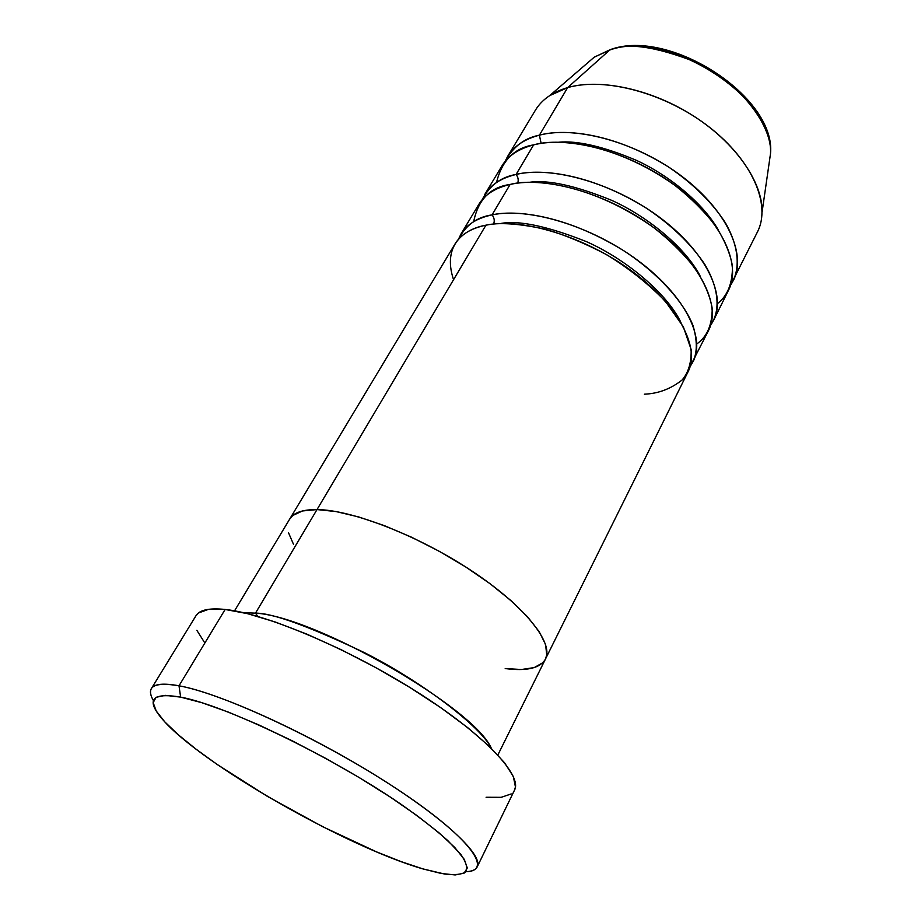 <?xml version="1.0" encoding="UTF-8"?>
<svg xmlns="http://www.w3.org/2000/svg" width="921" height="921" viewBox="0 0 921 921"><rect width="100%" height="100%" fill="white"/><g stroke="black" fill="none" stroke-linecap="round" stroke-linejoin="round"><path stroke-width="1.38" d="M477.205 866.88C475.685 869.838 471.932 871.45 465.934 871.692C494.416 871.197 469.445 836.821 396.594 788.779C324.054 740.76 223.101 693.536 179.008 685.788C218.369 692.891 302.238 730.365 372.268 773.341C442.471 816.328 483.893 855.045 477.205 866.88L514.528 790.103C522.668 775.229 483.847 734.06 415.889 691.211C348.08 648.338 265.34 613.501 225.127 609.46L179.008 685.788L180.631 697.116C225.633 705.417 331.894 756.59 401.234 804.424C419.941 817.583 435.437 829.614 447.698 840.516L460.903 854.527C466.21 862.252 467.845 868.019 465.807 871.842C461.801 874.501 454.732 875.238 444.613 874.041L422.877 868.894L441.194 873.453L455.181 874.95L464.103 873.166L467.292 867.973L464.276 859.362L454.79 847.504L438.926 832.745L417.086 815.649L390.113 796.964L359.202 777.554L325.838 758.432L291.75 740.553L258.663 724.85L228.224 712.048L201.849 702.7L180.631 697.116L165.262 695.355L156.098 697.289L153.162 702.631L156.213 710.977L164.778 721.857L178.283 734.762L196.046 749.164L217.321 764.568L267.447 796.412L322.557 826.644L376.482 851.856L401.026 861.584L422.877 868.894C346.641 846.986 201.434 764.211 162.936 719.831C145.472 699.845 151.378 692.281 180.631 697.116L179.008 685.788C153.853 681.609 145.322 686.548 153.427 700.605C150.411 695.424 149.743 691.395 151.424 688.517C154.221 683.877 163.42 682.968 179.008 685.788L225.127 609.46C209.205 607.837 199.489 609.921 195.989 615.7L151.424 688.517M257.834 616.448L255.497 613.133C272.443 613.029 308.731 626.199 364.359 652.609C420.862 681.056 480.969 726.45 491.342 748.336C474.603 708.203 315.396 616.483 255.497 613.133L317.008 509.578C302.675 509.474 293.569 512.64 289.689 519.076C293.569 512.64 302.675 509.474 317.008 509.578L336.004 511.558L358.753 516.957L384.31 525.615L411.526 537.196L439.098 551.207L465.681 566.945L489.984 583.661L510.879 600.515L527.468 616.736L539.142 631.587L545.577 644.481L546.74 654.969L545.347 659.286L546.74 654.969L545.577 644.481L539.142 631.587L527.468 616.736L510.879 600.515L489.984 583.661L465.681 566.945L439.098 551.207L411.526 537.196L384.31 525.615L358.753 516.957L336.004 511.558L317.008 509.578L255.497 613.133L257.834 616.448M243.674 612.73L255.497 613.133M293.511 544.334L288.469 532.626L293.511 544.334M644.366 394.188C658.204 393.647 670.799 388.904 682.162 379.959C688.517 372.521 691.498 362.356 691.13 349.462L683.336 326.794L665.353 301.305C648.43 283.875 628.859 268.345 606.663 254.714C584.478 243.052 563.859 234.51 544.795 229.099C518.523 223.527 498.894 222.214 485.931 225.185L317.008 509.578C352.11 509.843 418.928 535.826 471.851 570.962C524.924 606.076 554.039 643.008 545.451 659.102C554.039 643.008 524.924 606.076 471.851 570.962C418.928 535.826 352.11 509.843 317.008 509.578L302.468 510.959L292.786 515.495L289.585 519.26L292.786 515.495L302.468 510.959L317.008 509.578L485.931 225.185C470.999 228.304 460.684 234.579 454.986 244.019L234.544 610.842M542.826 662.717L534.226 667.587L521.47 669.509L505.203 668.565L521.47 669.509L534.226 667.587L542.826 662.717M204.796 642.916L196.841 630.309M195.885 615.873L198.429 612.995L208.63 609.311L225.127 609.46L247.53 613.662L275.091 621.94L306.647 634.039L340.724 649.478L375.63 667.529L409.557 687.262L440.768 707.662L467.753 727.682L489.304 746.367L504.639 762.864L513.354 776.553L515.449 786.983L514.448 790.276M511.224 793.925L501.197 797.321L486.092 797.264M680.953 322.5C666.816 292.913 624.795 258.467 586.044 241.475C546.763 225.956 518.166 219.992 500.253 223.573C518.166 219.992 546.763 225.956 586.044 241.475C624.795 258.467 666.816 292.913 680.953 322.5M460.995 234.026L458.439 239.322C465.692 225.161 476.894 217.022 492.044 214.892C494.289 217.69 494.807 220.741 493.587 224.045C494.807 220.741 494.289 217.69 492.044 214.892C512.916 209.988 562.846 213.119 623.805 250.765C657.064 272.42 683.716 301.501 693.041 325.666C698.164 343.257 697.22 356.772 690.22 366.213L708.629 330.317C721.408 305.553 700.397 262.427 654.647 228.293C609.046 194.089 546.832 175.876 510.13 184.453C495.141 187.976 484.688 194.653 478.759 204.474L460.995 234.026C466.751 224.494 477.101 218.116 492.044 214.892L510.13 184.453L492.044 214.892C528.654 207.052 591.328 225.944 637.597 260.252C684.015 294.513 705.728 337.167 693.294 361.205M699.96 275.632C685.063 247.242 647.29 216.343 611.751 200.375C575.487 185.605 548.064 179.572 529.494 182.3C548.064 179.572 575.487 185.605 611.751 200.375C647.29 216.343 685.063 247.242 699.96 275.632M717.563 303.539C727.636 295.733 732.598 283.277 732.437 266.192C730.376 253.908 724.839 240.577 715.813 226.221C704.703 211.738 691.049 198.096 674.828 185.305C612.672 141.304 555.421 138.3 533.627 144.885C518.592 148.799 508.012 155.833 501.876 165.999L484.596 194.757C490.571 184.845 501.07 178.075 516.071 174.46C518.143 177.085 518.696 179.975 517.729 183.129C518.696 179.975 518.143 177.085 516.071 174.46C536.989 169.004 586.47 171.087 646.289 208.1C671.294 224.897 690.75 243.593 704.68 264.189C720.337 290.633 719.692 312.207 710.724 325.055M696.852 343.901C707.075 336.764 712.198 324.929 712.209 308.42C710.229 296.458 704.692 283.346 695.608 269.059C684.372 254.564 670.476 240.795 653.933 227.763C590.373 182.669 531.901 178.352 510.13 184.453C490.352 187.101 478.195 199.523 473.659 221.708M718.092 229.582C702.688 202.793 668.922 175.335 636.595 160.427C603.428 146.474 577.409 140.406 558.529 142.225C577.409 140.406 603.428 146.474 636.595 160.427C668.922 175.335 702.688 202.793 718.092 229.582M507.552 156.547L505.053 161.497C513.032 146.784 524.475 138.012 539.395 135.168L541.145 143.388L539.395 135.168C560.371 129.205 609.426 130.322 668.162 166.724C692.707 183.291 711.76 201.952 725.334 222.709C740.576 249.407 739.724 271.58 730.664 285.015L757.499 231.85C771.314 204.946 752.48 160.45 708.825 126.741C665.307 92.952 604.59 76.8 567.647 87.61L609.667 50.068L611.475 49.262L594.218 57.183L609.667 50.068L567.647 87.61C552.565 92.054 541.813 99.595 535.377 110.255L507.552 156.547C513.745 146.301 524.36 139.175 539.395 135.168L567.647 87.61L539.395 135.168C576.235 125.429 637.7 142.594 682.231 176.59C726.911 210.506 746.804 254.369 733.484 280.237M585.71 64.528L594.218 57.183L610.312 49.619C669.579 27.676 776.265 97.027 770.497 153.692C776.507 99.169 667.932 28.378 609.667 50.068C626.694 42.193 655.913 46.395 697.324 62.686C738.458 81.808 772.754 125.244 770.497 153.692L762.116 211.934C762.703 182.346 735.948 143.285 694.02 116.299C652.114 89.302 600.504 78.147 567.647 87.61L549.676 95.623L594.218 57.183M482.063 199.857C489.696 185.42 501.036 176.959 516.071 174.46L533.627 144.885L516.071 174.46C552.796 165.642 614.86 183.636 660.242 217.793C705.785 251.894 726.554 295.169 713.671 320.163L728.58 290.115C741.796 264.454 721.696 220.741 676.797 186.779C632.048 152.736 570.444 135.375 533.627 144.885C514.298 147.97 501.922 160.507 496.5 182.519M497.847 755.001L545.451 659.102C540.19 668.209 526.777 671.363 505.203 668.565M545.543 658.906L688.114 371.658C700.432 347.862 678.478 305.369 631.829 271.073C585.33 236.72 522.506 217.598 485.931 225.185C465.128 228.834 441.781 244.387 453.546 279.708"/></g></svg>
